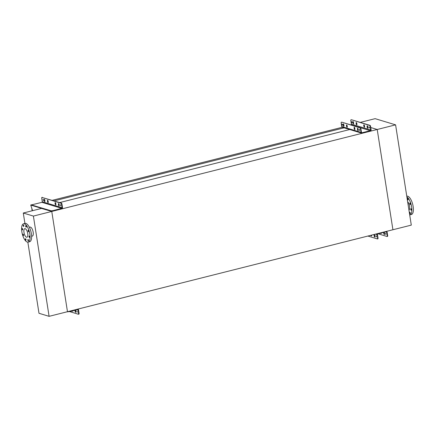 <?xml version="1.0" encoding="UTF-8"?>
<svg xmlns="http://www.w3.org/2000/svg" width="435" height="435" viewBox="0 0 435 435"><rect width="100%" height="100%" fill="white"/><g stroke="black" fill="none" stroke-linecap="round" stroke-linejoin="round"><path stroke-width="0.65" d="M360.251 122.404L375.122 118.663L395.594 124.856L411.298 225.118L392.919 229.745L377.216 129.483L392.919 229.745L67.474 311.71L51.77 211.448L41.455 208.414A0.517 0.462 106.8 0 0 41.303 208.479M31.809 208.517L32.163 210.785M356.852 123.638L356.564 123.681M342.285 127.276L52.276 200.317M344.118 127.836L54.114 200.872M364.481 125.791A0.859 0.337 -104.1 0 0 363.986 124.85A0.859 0.337 -104.1 0 0 363.905 124.85A0.859 0.337 -104.1 0 0 363.752 125.568L363.856 126.232A0.859 0.337 -104.1 0 0 364.427 127.178A0.859 0.337 -104.1 0 0 364.584 126.454L364.481 125.791L364.198 125.878M350.523 129.326L59.709 202.563M395.594 124.856L377.216 129.483L370.734 127.526L377.216 129.483L51.77 211.448L41.662 208.392L23.283 213.019L24.92 223.454M367.76 126.623L367.455 126.531L367.76 126.623M25.79 240.207A0.772 0.299 -104.1 0 0 25.861 240.207A0.772 0.299 -104.1 0 0 25.986 239.473A0.772 0.299 -104.1 0 0 25.556 238.712A0.772 0.299 -104.1 0 0 25.486 238.712A0.772 0.299 -104.1 0 0 25.36 239.446A0.772 0.299 -104.1 0 0 25.79 240.207M28.302 240.963A0.772 0.299 -104.1 0 0 28.373 240.968A0.772 0.299 -104.1 0 0 28.492 240.229A0.772 0.299 -104.1 0 0 28.068 239.473A0.772 0.299 -104.1 0 0 27.992 239.467A0.772 0.299 -104.1 0 0 27.873 240.207A0.772 0.299 -104.1 0 0 28.302 240.963M29.444 237.466A0.772 0.299 -104.1 0 0 29.515 237.466A0.772 0.299 -104.1 0 0 29.64 236.732A0.772 0.299 -104.1 0 0 29.21 235.977A0.772 0.299 -104.1 0 0 29.134 235.971A0.772 0.299 -104.1 0 0 29.014 236.705A0.772 0.299 -104.1 0 0 29.444 237.466M28.547 231.757A0.772 0.299 -104.1 0 0 28.618 231.763A0.772 0.299 -104.1 0 0 28.743 231.023A0.772 0.299 -104.1 0 0 28.313 230.267A0.772 0.299 -104.1 0 0 28.242 230.262A0.772 0.299 -104.1 0 0 28.117 231.001A0.772 0.299 -104.1 0 0 28.547 231.757M26.143 227.184A0.772 0.299 -104.1 0 0 26.214 227.19A0.772 0.299 -104.1 0 0 26.339 226.45A0.772 0.299 -104.1 0 0 25.91 225.694A0.772 0.299 -104.1 0 0 25.839 225.689A0.772 0.299 -104.1 0 0 25.714 226.428A0.772 0.299 -104.1 0 0 26.143 227.184M23.631 226.423A0.772 0.299 -104.1 0 0 23.702 226.428A0.772 0.299 -104.1 0 0 23.827 225.694A0.772 0.299 -104.1 0 0 23.398 224.933A0.772 0.299 -104.1 0 0 23.327 224.933A0.772 0.299 -104.1 0 0 23.202 225.667A0.772 0.299 -104.1 0 0 23.631 226.423M22.489 229.925A0.772 0.299 -104.1 0 0 22.56 229.925A0.772 0.299 -104.1 0 0 22.685 229.191A0.772 0.299 -104.1 0 0 22.256 228.435A0.772 0.299 -104.1 0 0 22.185 228.429A0.772 0.299 -104.1 0 0 22.06 229.163A0.772 0.299 -104.1 0 0 22.489 229.925M23.381 235.634A0.772 0.299 -104.1 0 0 23.457 235.634A0.772 0.299 -104.1 0 0 23.577 234.9A0.772 0.299 -104.1 0 0 23.153 234.139A0.772 0.299 -104.1 0 0 23.077 234.139A0.772 0.299 -104.1 0 0 22.957 234.873A0.772 0.299 -104.1 0 0 23.381 235.634M27.274 242.061A9.434 3.687 75.9 0 1 22.033 232.79A9.434 3.687 75.9 0 1 23.544 223.797A9.434 3.687 75.9 0 1 24.42 223.835A9.434 3.687 75.9 0 1 29.667 233.106A9.434 3.687 75.9 0 1 28.155 242.099A9.434 3.687 75.9 0 1 27.274 242.061M23.544 223.797L25.078 223.411A9.434 3.687 75.9 0 1 25.953 223.449A9.434 3.687 75.9 0 1 31.195 232.72A9.434 3.687 75.9 0 1 29.683 241.713L28.155 242.099M25.181 228.679A4.421 1.724 75.9 0 1 27.639 233.024A4.421 1.724 75.9 0 1 26.927 237.233A4.421 1.724 75.9 0 1 26.519 237.216A4.421 1.724 75.9 0 1 24.061 232.877A4.421 1.724 75.9 0 1 24.768 228.663A4.421 1.724 75.9 0 1 25.181 228.679M31.624 236.27L32.342 236.091A4.633 1.811 -104.1 0 0 33.082 231.676A4.633 1.811 -104.1 0 0 30.51 227.124A4.633 1.811 -104.1 0 0 30.08 227.108L29.362 227.287M27.845 242.143L38.987 313.282L49.095 316.337L33.397 216.081L23.283 213.019M49.095 316.337L67.474 311.71L51.77 211.448L33.397 216.081M407.677 198.447A0.772 0.299 75.9 0 1 408.106 199.203A0.772 0.299 75.9 0 1 407.981 199.937A0.772 0.299 75.9 0 1 407.91 199.937A0.772 0.299 75.9 0 1 407.481 199.176A0.772 0.299 75.9 0 1 407.606 198.442A0.772 0.299 75.9 0 1 407.677 198.447M410.085 203.02A0.772 0.299 75.9 0 1 410.515 203.776A0.772 0.299 75.9 0 1 410.39 204.51A0.772 0.299 75.9 0 1 410.319 204.51A0.772 0.299 75.9 0 1 409.89 203.749A0.772 0.299 75.9 0 1 410.015 203.014A0.772 0.299 75.9 0 1 410.085 203.02M410.977 208.724A0.772 0.299 75.9 0 1 411.407 209.485A0.772 0.299 75.9 0 1 411.282 210.219A0.772 0.299 75.9 0 1 411.211 210.219A0.772 0.299 75.9 0 1 410.781 209.458A0.772 0.299 75.9 0 1 410.906 208.724A0.772 0.299 75.9 0 1 410.977 208.724M409.835 212.226A0.772 0.299 75.9 0 1 410.265 212.981A0.772 0.299 75.9 0 1 410.14 213.721A0.772 0.299 75.9 0 1 410.069 213.715A0.772 0.299 75.9 0 1 409.639 212.954A0.772 0.299 75.9 0 1 409.765 212.22A0.772 0.299 75.9 0 1 409.835 212.226M409.694 214.89A9.434 3.687 -104.1 0 0 409.922 214.852L411.456 214.466A9.434 3.687 -104.1 0 0 412.967 205.472A9.434 3.687 -104.1 0 0 407.726 196.201A9.434 3.687 -104.1 0 0 406.845 196.163L406.763 196.185M364.144 125.53L364.443 125.623M356.798 123.622L356.743 123.29M409.922 214.852A9.434 3.687 -104.1 0 0 411.581 206.625A9.434 3.687 -104.1 0 0 406.877 196.914M408.943 210.11A4.633 1.811 -104.1 0 0 409.585 206.293A4.633 1.811 -104.1 0 0 407.628 201.693M357.652 128.287A0.859 0.337 -104.1 0 0 357.57 128.281A0.859 0.337 -104.1 0 0 357.418 129.005L357.521 129.668A0.859 0.337 -104.1 0 0 358.097 130.609A0.859 0.337 -104.1 0 0 358.25 129.886L358.146 129.222A0.859 0.337 -104.1 0 0 357.652 128.287M358.244 130.402A0.859 0.337 75.9 0 1 357.902 129.57L357.798 128.907A0.859 0.337 75.9 0 1 357.804 128.396M354.335 127.281A0.859 0.337 -104.1 0 0 354.259 127.281A0.859 0.337 -104.1 0 0 354.101 127.999L354.204 128.662A0.859 0.337 -104.1 0 0 354.781 129.608A0.859 0.337 -104.1 0 0 354.933 128.885L354.829 128.222A0.859 0.337 -104.1 0 0 354.335 127.281M354.933 129.396A0.859 0.337 75.9 0 1 354.59 128.57L354.487 127.906A0.859 0.337 75.9 0 1 354.487 127.39M346.684 124.965A0.859 0.337 -104.1 0 0 346.608 124.965A0.859 0.337 -104.1 0 0 346.45 125.688L346.554 126.346A0.859 0.337 -104.1 0 0 347.13 127.292A0.859 0.337 -104.1 0 0 347.282 126.569L347.179 125.905A0.859 0.337 -104.1 0 0 346.684 124.965M347.282 127.08A0.859 0.337 75.9 0 1 346.94 126.253L346.836 125.59A0.859 0.337 75.9 0 1 346.836 125.073M343.373 123.964A0.859 0.337 -104.1 0 0 343.291 123.959A0.859 0.337 -104.1 0 0 343.139 124.682L343.242 125.345A0.859 0.337 -104.1 0 0 343.813 126.286A0.859 0.337 -104.1 0 0 343.971 125.563L343.867 124.905A0.859 0.337 -104.1 0 0 343.373 123.964M343.965 126.079A0.859 0.337 75.9 0 1 343.623 125.247L343.519 124.584A0.859 0.337 75.9 0 1 343.525 124.073M367.298 125.856A0.859 0.337 -104.1 0 0 367.222 125.851A0.859 0.337 -104.1 0 0 367.064 126.574L367.167 127.237A0.859 0.337 -104.1 0 0 367.744 128.178A0.859 0.337 -104.1 0 0 367.896 127.455L367.792 126.797A0.859 0.337 -104.1 0 0 367.298 125.856M367.896 127.972A0.859 0.337 75.9 0 1 367.553 127.14L367.45 126.476A0.859 0.337 75.9 0 1 367.45 125.965M364.579 126.966A0.859 0.337 75.9 0 1 364.236 126.139L364.133 125.476A0.859 0.337 75.9 0 1 364.138 124.959M356.336 122.54A0.859 0.337 -104.1 0 0 356.254 122.534A0.859 0.337 -104.1 0 0 356.102 123.257L356.205 123.921A0.859 0.337 -104.1 0 0 356.776 124.861A0.859 0.337 -104.1 0 0 356.934 124.138L356.83 123.475A0.859 0.337 -104.1 0 0 356.336 122.54M356.928 124.655A0.859 0.337 75.9 0 1 356.586 123.823L356.482 123.159A0.859 0.337 75.9 0 1 356.488 122.643M353.019 121.534A0.859 0.337 -104.1 0 0 352.937 121.528A0.859 0.337 -104.1 0 0 352.785 122.251L352.888 122.915A0.859 0.337 -104.1 0 0 353.465 123.855A0.859 0.337 -104.1 0 0 353.617 123.138L353.514 122.474A0.859 0.337 -104.1 0 0 353.019 121.534M353.611 123.649A0.859 0.337 75.9 0 1 353.274 122.817L353.166 122.153A0.859 0.337 75.9 0 1 353.171 121.642M342.263 125.307L342.019 124.1L342.263 125.307M359.533 130.533L359.283 129.326L359.533 130.533M351.91 122.877L351.665 121.669L351.91 122.877M369.179 128.102L368.934 126.9L369.179 128.102M351.29 119.772A0.859 0.337 75.9 0 1 351.355 119.734A0.859 0.337 75.9 0 1 351.437 119.739L370.049 125.372A0.859 0.337 75.9 0 1 370.544 126.308L371.104 129.875A1.028 0.924 -73.2 0 1 370.343 131.098L362.148 133.164A1.028 0.924 -73.2 0 1 361.072 132.398L360.512 128.836A0.859 0.337 -104.1 0 0 360.022 127.895L360.403 127.803A0.859 0.337 75.9 0 1 360.898 128.738L361.452 132.305A0.598 0.538 106.8 0 0 362.083 132.746L370.277 130.685A0.598 0.538 106.8 0 0 370.718 129.967L370.163 126.406A0.859 0.337 -104.1 0 0 369.668 125.465L370.049 125.372M369.364 127.803L369.19 127.102M352.094 122.578L351.92 121.876M341.638 122.202A0.859 0.337 75.9 0 1 341.709 122.164A0.859 0.337 75.9 0 1 341.785 122.164L360.022 127.895M341.404 122.262A0.859 0.337 -104.1 0 0 341.323 122.262A0.859 0.337 -104.1 0 0 341.171 122.98L341.731 126.547A1.028 0.924 106.8 0 0 342.35 127.297L361.692 133.153M341.785 122.164L360.403 127.803M359.718 130.234L359.538 129.532M342.448 125.008L342.269 124.307M351.437 119.739L369.668 125.465M351.05 119.832A0.859 0.337 -104.1 0 0 350.974 119.832A0.859 0.337 -104.1 0 0 350.817 120.549L351.377 124.116A0.598 0.538 -73.2 0 1 350.931 124.829L350.735 124.872M383.762 232.366A0.859 0.337 -104.1 0 0 383.724 232.964L383.828 233.628A0.859 0.337 -104.1 0 0 384.404 234.568A0.859 0.337 -104.1 0 0 384.556 233.851L384.453 233.187A0.859 0.337 -104.1 0 0 384.045 232.29M384.556 234.362A0.859 0.337 75.9 0 1 384.214 233.53L384.11 232.872A0.859 0.337 75.9 0 1 384.11 232.355M374.312 234.677A0.859 0.337 -104.1 0 0 374.23 234.672A0.859 0.337 -104.1 0 0 374.078 235.395L374.182 236.058A0.859 0.337 -104.1 0 0 374.758 236.999A0.859 0.337 -104.1 0 0 374.91 236.281L374.807 235.618A0.859 0.337 -104.1 0 0 374.312 234.677M374.905 236.792A0.859 0.337 75.9 0 1 374.562 235.96L374.459 235.297A0.859 0.337 75.9 0 1 374.464 234.786M385.84 234.492L385.595 233.29L385.84 234.492M376.193 236.923L375.943 235.721L376.193 236.923M386.487 231.366L386.492 231.366A1.028 0.924 -73.2 0 1 387.117 232.121L387.672 235.683A0.859 0.337 75.9 0 1 387.52 236.406A0.859 0.337 75.9 0 1 387.438 236.401M386.024 234.199L385.85 233.492M381.239 233.361A0.859 0.337 75.9 0 1 381.049 233.046M378.102 233.791L387.058 236.499A0.859 0.337 -104.1 0 0 387.134 236.504A0.859 0.337 -104.1 0 0 387.291 235.781L386.731 232.219A0.598 0.538 106.8 0 0 386.106 231.773L377.912 233.834A0.598 0.538 106.8 0 0 377.466 234.552L378.026 238.114A0.859 0.337 75.9 0 1 377.868 238.837A0.859 0.337 75.9 0 1 377.792 238.831M380.663 233.144A0.859 0.337 -104.1 0 0 381.087 233.568A0.859 0.337 -104.1 0 0 381.261 232.991M376.378 236.624L376.199 235.922M371.593 235.792A0.859 0.337 75.9 0 1 371.3 235.188M367.89 236.047L377.406 238.929A0.859 0.337 -104.1 0 0 377.488 238.935A0.859 0.337 -104.1 0 0 377.64 238.211L377.085 234.65A1.028 0.924 -73.2 0 1 377.439 233.644M370.914 235.286A0.859 0.337 -104.1 0 0 371.441 235.998A0.859 0.337 -104.1 0 0 371.593 235.275L371.572 235.123M58.393 204.314A0.859 0.337 75.9 0 1 58.546 203.596A0.859 0.337 75.9 0 1 58.627 203.596A0.859 0.337 75.9 0 1 59.122 204.537L59.225 205.2A0.859 0.337 75.9 0 1 59.068 205.918A0.859 0.337 75.9 0 1 58.497 204.977L58.393 204.314L58.85 204.2A0.859 0.337 75.9 0 1 58.839 203.781M55.076 203.314A0.859 0.337 75.9 0 1 55.229 202.59A0.859 0.337 75.9 0 1 55.31 202.596A0.859 0.337 75.9 0 1 55.805 203.531L55.908 204.194A0.859 0.337 75.9 0 1 55.756 204.918A0.859 0.337 75.9 0 1 55.18 203.977L55.076 203.314L55.533 203.194A0.859 0.337 75.9 0 1 55.522 202.775M47.426 200.997A0.859 0.337 75.9 0 1 47.578 200.274A0.859 0.337 75.9 0 1 47.66 200.279A0.859 0.337 75.9 0 1 48.154 201.215L48.258 201.878A0.859 0.337 75.9 0 1 48.106 202.601A0.859 0.337 75.9 0 1 47.529 201.661L47.426 200.997L47.883 200.883A0.859 0.337 75.9 0 1 47.872 200.459M44.109 199.991A0.859 0.337 75.9 0 1 44.267 199.273A0.859 0.337 75.9 0 1 44.343 199.273A0.859 0.337 75.9 0 1 44.838 200.214L44.941 200.878A0.859 0.337 75.9 0 1 44.789 201.601A0.859 0.337 75.9 0 1 44.212 200.655L44.109 199.991L44.571 199.877A0.859 0.337 75.9 0 1 44.555 199.458M43.049 199.415L43.293 200.617L43.049 199.415M60.318 204.64L60.563 205.847L60.318 204.64M61.487 204.145A0.859 0.337 -104.1 0 0 60.992 203.21L61.455 203.091A0.859 0.337 75.9 0 1 61.949 204.031L61.487 204.145L62.047 207.712A0.517 0.462 -73.2 0 1 61.667 208.321L55.109 210.078L55.185 210.573L58.067 209.746L57.991 209.251M60.992 203.21L41.961 197.446A0.859 0.337 -104.1 0 0 41.88 197.446A0.859 0.337 -104.1 0 0 41.727 198.164L42.282 201.731A0.517 0.462 106.8 0 1 41.901 202.34L30.744 205.081L32.565 210.681M55.925 204.613A0.859 0.337 75.9 0 1 55.642 203.857L55.533 203.194M44.957 201.296A0.859 0.337 75.9 0 1 44.674 200.54L44.571 199.877M61.455 203.091L41.961 197.446M58.067 209.746L61.743 208.822A1.028 0.924 -73.2 0 0 62.504 207.593L61.949 204.031M60.672 205.32L60.606 205.048M43.408 200.095L43.337 199.823M48.274 202.302A0.859 0.337 75.9 0 1 47.991 201.541L47.883 200.883M59.236 205.619A0.859 0.337 75.9 0 1 58.953 204.863L58.85 204.2M50.204 210.502C50.96 210.959 52.466 210.85 54.723 210.17L54.805 210.67C52.553 211.345 51.042 211.453 50.281 211.002L50.204 210.502L41.379 207.914A1.028 0.924 106.8 0 0 40.939 208.164L40.373 208.718M54.723 210.17L55.109 210.078M54.805 210.67L55.185 210.573M50.281 211.002L41.608 208.376L41.532 207.876M75.44 310.101A0.859 0.337 75.9 0 1 75.782 310.927L75.886 311.59A0.859 0.337 75.9 0 1 75.728 312.314A0.859 0.337 75.9 0 1 75.157 311.368L75.054 310.71A0.859 0.337 75.9 0 1 75.054 310.198M75.897 312.009A0.859 0.337 75.9 0 1 75.614 311.253L75.511 310.59A0.859 0.337 75.9 0 1 75.5 310.171M76.979 311.036L77.223 312.238L76.979 311.036M78.463 314.244A0.859 0.337 -104.1 0 0 78.615 313.521L79.078 313.407A0.859 0.337 75.9 0 1 78.92 314.13L78.463 314.244A0.859 0.337 -104.1 0 1 78.382 314.239L69.763 311.634M66.631 311.922L70.579 311.427L77.522 309.579A0.517 0.462 -73.2 0 1 78.055 309.959L78.615 313.521M72.591 310.862A0.859 0.337 75.9 0 1 72.417 311.308A0.859 0.337 75.9 0 1 72.058 311.02M79.078 313.407L78.517 309.845A1.028 0.924 -73.2 0 0 77.898 309.089A1.028 0.924 -73.2 0 1 77.898 309.089L77.887 309.089M70.889 310.851L70.965 311.329M73.847 310.503L73.787 310.122M357.798 128.907L357.418 129.005M354.487 127.906L354.101 127.999M346.836 125.59L346.45 125.688M343.519 124.584L343.139 124.682M367.45 126.476L367.064 126.574M364.133 125.476L363.752 125.568M356.482 123.159L356.102 123.257M353.166 122.153L352.785 122.251M341.731 126.547L361.072 132.398M351.377 124.116L370.718 129.967M361.594 132.599L362.083 132.746M350.931 124.829L370.277 130.685M370.544 126.308L370.163 126.406M360.898 128.738L360.512 128.836M353.274 122.817L352.888 122.915M356.586 123.823L356.205 123.921M364.236 126.139L363.856 126.232M367.553 127.14L367.167 127.237M343.623 125.247L343.242 125.345M346.94 126.253L346.554 126.346M354.59 128.57L354.204 128.662M357.902 129.57L357.521 129.668M384.11 232.872L383.724 232.964M374.459 235.297L374.078 235.395M385.644 231.888L386.731 232.219M375.438 234.15L377.085 234.65M387.291 235.781L387.672 235.683M377.64 238.211L378.026 238.114M374.562 235.96L374.182 236.058M384.214 233.53L383.828 233.628M62.047 207.712L42.282 201.731M61.667 208.321L41.901 202.34M41.379 207.914L31.07 204.793M40.939 208.164L30.744 205.081M44.674 200.54L44.212 200.655M47.991 201.541L47.529 201.661M55.642 203.857L55.18 203.977M58.953 204.863L58.497 204.977M75.511 310.59L75.054 310.71M78.055 309.959L77.126 309.676M70.579 311.427L70.503 310.927M75.614 311.253L75.157 311.368M351.355 119.734L350.974 119.832M341.709 122.164L341.323 122.262M387.52 236.406L387.134 236.504M377.868 238.837L377.488 238.935M42.342 197.327L41.88 197.446"/></g></svg>
